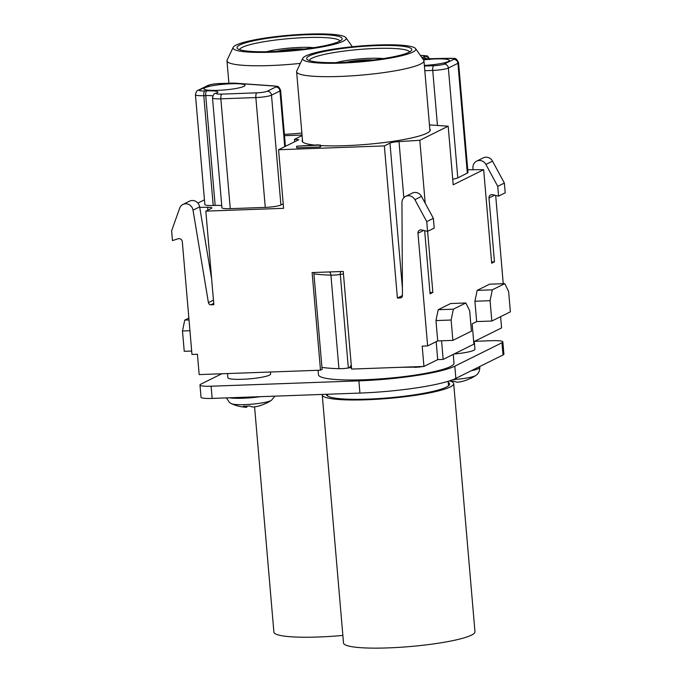 <?xml version="1.0" encoding="UTF-8"?>
<svg xmlns="http://www.w3.org/2000/svg" width="682" height="682" viewBox="0 0 682 682"><rect width="100%" height="100%" fill="white"/><g stroke="black" fill="none" stroke-linecap="round" stroke-linejoin="round"><path stroke-width="1.02" d="M383.386 58.584A29.275 4.083 -4.9 0 0 369.414 58.328A29.275 4.083 -4.9 0 0 336.209 62.633M373.719 59.939A19.377 2.702 -4.9 0 0 366.234 59.914A19.377 2.702 -4.9 0 0 345.97 62.318M211.113 386.217L212.153 398.416A16.496 2.302 175.1 0 1 201.02 397.197L199.979 384.989A16.496 2.302 -4.9 0 0 211.113 386.217L358.885 380.863A75.864 10.58 -4.9 0 0 454.817 366.174L501.978 342.756A16.496 2.302 -4.9 0 0 502.856 341.912A16.496 2.302 -4.9 0 0 491.722 340.693L474.578 341.315M212.153 398.416L359.925 393.071A75.864 10.58 175.1 0 0 455.857 378.382L503.026 354.964A16.496 2.302 175.1 0 0 503.904 354.12L502.856 341.912M304.087 49.044A19.377 2.702 -4.9 0 0 296.602 49.01A19.377 2.702 -4.9 0 0 276.346 51.423M313.763 47.689A29.275 4.083 -4.9 0 0 299.782 47.433A29.275 4.083 -4.9 0 0 266.585 51.738M239.706 49.684A50.297 7.016 175.1 0 1 305.979 37.57A50.297 7.016 175.1 0 1 339.892 41.091M272.655 51.576A52.778 7.366 175.1 0 1 237.643 48.652A52.778 7.366 175.1 0 1 306.568 34.739A52.778 7.366 175.1 0 1 341.759 39.727A52.778 7.366 175.1 0 1 272.655 51.576M271.368 52.216A56.768 7.92 175.1 0 1 233.184 47.348A56.768 7.92 175.1 0 1 307.846 34.1A56.768 7.92 175.1 0 1 345.927 37.681A56.768 7.92 175.1 0 1 271.368 52.216M300.37 63.383A63.903 8.917 175.1 0 1 270.123 65.557A63.903 8.917 175.1 0 1 226.978 60.817A63.903 8.917 175.1 0 1 227.132 60.076L233.184 47.348M284.394 134.38A64.321 8.977 -4.9 0 0 301.87 133.041M199.724 207.328L207.626 207.277A8.244 1.151 175.1 0 1 211.88 207.916A8.244 1.151 175.1 0 1 211.446 208.342L205.828 211.13L213.85 304.692L210.934 304.794A2.472 2.31 63.6 0 1 208.419 302.646L193.023 210.167A7.332 6.846 -116.4 0 0 182.921 204.455A7.332 6.846 -116.4 0 0 179.656 208.198L171.625 230.84L172.469 240.601L178.13 238.768A3.299 3.078 63.6 0 1 182.316 241.769L191.974 354.444L197.422 354.248L199.17 374.589L320.497 370.198L322.109 369.397L313.805 272.51M320.497 370.198L312.126 272.57L343.234 271.445L351.605 369.073L423.94 366.456L437.716 359.619L436.182 341.682M476.658 321.58L491.824 321.034L490.077 300.694L492.327 289.824L504.782 283.644L489.608 284.189L477.161 290.37L474.911 301.239L476.658 321.58L472.149 323.822L473.896 344.154L443.164 359.414L437.716 359.619M500.614 316.67L501.577 327.914L473.692 341.75M227.532 373.557L227.89 377.7A21.44 2.992 -4.9 0 0 245.887 379.115A21.44 2.992 -4.9 0 0 269.475 375.134A21.44 2.992 -4.9 0 0 270.609 374.034L270.439 372.005M454.084 353.992A21.44 2.992 -4.9 0 0 473.802 350.301A21.44 2.992 -4.9 0 0 474.945 349.201L474.28 341.46M221.752 373.77L200.849 384.145A16.496 2.302 -4.9 0 0 199.979 384.989M453.266 354.401L454.007 363.088A68.029 9.488 175.1 0 1 364.367 379.755A68.029 9.488 175.1 0 1 318.451 374.708L318.068 370.283M351.494 367.794A68.029 9.488 175.1 0 1 349.286 367.794M349.849 367.044A63.494 8.857 -4.9 0 0 351.435 367.052M415.551 48.575L423.684 60.093A63.903 8.917 175.1 0 1 423.957 60.8A63.903 8.917 175.1 0 1 339.747 76.452A63.903 8.917 175.1 0 1 296.61 71.712A63.903 8.917 175.1 0 1 296.764 70.971L302.808 58.243A56.768 7.92 175.1 0 1 377.478 44.995A56.768 7.92 175.1 0 1 415.551 48.575A56.768 7.92 175.1 0 1 341 63.111A56.768 7.92 175.1 0 1 302.808 58.243M376.2 45.634A52.778 7.366 175.1 0 1 411.382 50.621A52.778 7.366 175.1 0 1 342.279 62.471A52.778 7.366 175.1 0 1 307.267 59.547A52.778 7.366 175.1 0 1 376.2 45.634M309.338 60.579A50.297 7.016 175.1 0 1 375.612 48.465A50.297 7.016 175.1 0 1 409.524 51.985M320.591 145.564A64.321 8.977 -4.9 0 0 345.544 145.667A64.321 8.977 -4.9 0 0 430.299 129.912A64.321 8.977 -4.9 0 0 429.796 128.941M302.45 139.861A64.321 8.977 -4.9 0 0 302.126 140.901A64.321 8.977 -4.9 0 0 314.087 145.027M205.828 211.13L283.601 208.317L278.58 149.742L298.835 139.682L294.419 139.367L302.083 135.565M423.94 366.456L422.192 346.115L427.64 345.919L417.981 233.244A3.299 3.078 63.6 0 1 421.621 229.953L427.571 231.377L426.736 221.607L414.886 199.681A7.332 6.846 -116.4 0 0 405.62 196.399A7.332 6.846 -116.4 0 0 401.937 202.614L402.44 295.621A2.472 2.31 63.6 0 1 400.308 297.94L397.401 298.051L384.358 145.914L278.58 149.742M429.455 124.883L448.185 126.213L453.206 184.796L483.666 169.673L467.75 169.775M452.729 179.196A12.37 1.722 -4.9 0 0 457.784 177.866L467.323 173.126A12.37 1.722 -4.9 0 0 467.98 172.495L458.568 62.667C455.201 56.214 455.269 59.257 448.739 58.285L425.184 58.823M204.447 199.817L197.874 203.083M216.706 93.067A8.244 1.151 -4.9 0 0 221.829 94.107L256.833 92.837A8.244 1.151 -4.9 0 0 267.259 91.243L275.724 87.04A8.244 1.151 -4.9 0 0 274.036 86.034L234.139 83.204A8.244 1.151 -4.9 0 0 230.704 83.17L219.604 83.571A8.244 1.151 -4.9 0 0 209.178 85.173L199.638 89.905A8.244 1.151 -4.9 0 0 204.77 90.936L206.714 90.868A16.496 2.302 175.1 0 1 216.97 92.94L216.706 93.067A4.126 3.845 -116.4 0 0 215.222 93.443C214.08 93.434 213.176 94.926 212.503 97.91L221.923 207.746A12.37 1.722 -4.9 0 0 230.269 208.658L265.272 207.396A12.37 1.722 -4.9 0 0 280.907 205.001L283.218 203.85M199.638 89.905A4.126 3.845 -116.4 0 0 198.155 90.28C197.021 90.271 196.118 91.763 195.444 94.747L204.856 204.583A12.37 1.722 -4.9 0 0 213.21 205.495L215.154 205.427L205.734 95.599A12.37 1.722 175.1 0 1 212.827 95.872M221.735 205.623A12.37 1.722 -4.9 0 0 215.154 205.427M494.646 195.18L488.985 197.985L494.467 261.845L491.679 263.235L483.666 169.673M503.248 283.695L495.678 195.427M443.164 359.414L441.561 340.778M450.666 303.533L438.211 309.713L435.96 320.583L437.708 340.923L452.874 340.369L471.424 331.162L469.676 310.822L465.832 302.978L450.666 303.533M427.64 345.919L437.708 340.923M429.975 292.612L432.857 292.433L430.078 293.814L424.664 230.678M432.857 292.433L427.623 231.343M425.21 203.245L419.814 140.296L448.185 126.213M488.985 197.985A3.299 3.078 63.6 0 1 492.634 194.702L498.585 196.118L505.209 192.827L504.365 183.066L492.523 161.14A7.332 6.846 -116.4 0 0 483.257 157.857L476.633 161.14A7.332 6.846 -116.4 0 0 472.95 167.354L472.958 169.741M302.041 135.045L284.505 135.684M384.358 145.914L389.976 143.126A8.244 1.151 175.1 0 1 399.013 141.592L419.814 140.296M296.619 146.212L296.764 147.841L320.097 146.997L320.693 146.698L320.549 145.07L317.667 144.899L296.619 146.212L320.549 145.07M351.273 365.134L349.252 367.837L348.332 367.99L340.309 274.428A4.126 2.072 80.4 0 1 340.744 271.538M321.938 367.393A74.219 10.349 -4.9 0 0 338.937 368.689A8.244 1.151 -4.9 0 0 348.332 367.99M294.419 139.367L294.624 141.771M494.467 261.845L491.577 261.956M397.401 298.051L402.44 295.545M498.585 196.118L497.741 186.357L485.899 164.43A7.332 6.846 -116.4 0 0 476.633 161.14M504.365 183.066L497.741 186.357M427.571 231.377L434.195 228.086L433.36 218.325L421.51 196.39A7.332 6.846 -116.4 0 0 412.243 193.108L405.62 196.399M211.633 278.861L199.647 206.885A7.332 6.846 -116.4 0 0 189.545 201.164L182.921 204.455M426.736 221.607L433.36 218.325M491.824 321.034L510.375 311.827L508.627 291.487L504.782 283.644M189.016 319.952L184.728 320.105L182.486 330.975L184.234 351.307L191.685 351.042M490.077 300.694L474.911 301.239M492.327 289.824L477.161 290.37M188.854 318.051L184.728 320.105M452.874 340.369L451.126 320.029L453.377 309.168L465.832 302.978M453.377 309.168L438.211 309.713M189.946 330.702L182.486 330.975M451.126 320.029L435.96 320.583M320.097 146.997L319.952 145.368M217.865 90.348A20.613 2.873 -4.9 0 0 245.034 85.293A20.613 2.873 -4.9 0 0 231.113 83.767A20.613 2.873 -4.9 0 0 203.952 88.813A20.613 2.873 -4.9 0 0 217.865 90.348M424.357 65.412A20.613 2.873 -4.9 0 0 449.361 60.459A20.613 2.873 -4.9 0 0 435.448 58.933A20.613 2.873 -4.9 0 0 423.531 59.88M451.083 381.349A40.528 38.183 -81.6 0 0 454.059 381.11A40.971 14.433 75.2 0 0 458.432 382.108A41.227 41.227 0 0 0 460.427 381.784A40.98 38.601 -81.6 0 0 469.745 378.706A40.528 14.279 75.2 0 0 470.861 378.314A41.227 41.227 0 0 0 475.746 375.492A20.613 2.873 175.1 0 1 453.104 379.584M458.662 382.073A40.98 38.601 -81.6 0 0 460.427 381.784M246.995 406.174L246.807 407.18A40.971 12.054 -79.6 0 1 245.784 407.256A40.971 12.054 -79.6 0 1 243.372 406.174A40.528 38.183 -81.6 0 0 246.552 406.191A40.528 38.183 -81.6 0 0 249.723 405.943A40.971 14.433 75.2 0 0 254.096 406.941A41.227 41.227 0 0 0 256.1 406.617A40.98 38.601 -81.6 0 0 265.417 403.539A40.528 14.279 75.2 0 0 266.526 403.147A41.227 41.227 0 0 0 271.41 400.325A20.613 2.873 175.1 0 1 244.812 404.622A20.613 2.873 175.1 0 1 231.573 403.744A41.227 41.227 0 0 0 245.784 407.256M254.326 406.907A40.98 38.601 -81.6 0 0 256.1 406.617M423.829 366.456L415.202 367.419L415.142 366.771M399.874 367.325L415.176 367.138M419.115 366.626L419.174 367.274M322.279 394.435A65.966 9.207 -4.9 0 0 322.245 394.878L343.515 643.007A65.966 9.207 -4.9 0 0 388.049 647.9A65.966 9.207 -4.9 0 0 474.97 631.745L453.701 383.608A65.966 9.207 -4.9 0 0 449.574 380.837M448.21 382.355A61.849 8.627 175.1 0 1 449.591 383.957A61.849 8.627 175.1 0 1 368.101 399.106A61.849 8.627 175.1 0 1 326.354 394.52A61.849 8.627 175.1 0 1 326.354 394.281M322.245 394.878A65.966 9.207 -4.9 0 0 366.78 399.763A65.966 9.207 -4.9 0 0 453.701 383.608M254.582 406.873L273.891 632.112A65.966 9.207 -4.9 0 0 318.417 637.005A65.966 9.207 -4.9 0 0 342.867 635.428M501.978 342.756L503.026 354.964M454.817 366.174L455.857 378.382M358.885 380.863L359.925 393.071M417.981 233.244L423.633 230.431M343.447 273.9L340.309 274.428A8.244 1.151 175.1 0 1 330.923 275.136A4.126 2.592 91.6 0 0 329.338 271.947M338.937 368.689L330.923 275.136A74.219 10.349 175.1 0 1 313.916 273.84M207.626 207.277L207.874 210.116M400.308 297.94L401.92 297.147M210.934 304.794L213.739 303.405M492.523 161.14L485.899 164.43M414.886 199.681L421.51 196.39M208.419 302.646L213.457 300.14M193.023 210.167L199.647 206.885M389.976 143.126L402.397 288.077M399.013 141.592L403.821 197.729M230.269 208.658L220.857 98.83L255.852 97.56A12.37 1.722 -4.9 0 0 271.496 95.165L279.961 90.962A12.37 1.722 -4.9 0 0 280.617 90.331C277.847 84.491 277.25 86.998 274.675 85.983L234.778 83.153L219.809 83.519C214.625 83.716 210.585 84.389 207.695 85.548L198.155 90.28M212.503 97.91A12.37 1.722 -4.9 0 0 220.857 98.83A4.126 1.364 87.9 0 1 221.829 94.107M424.409 66.043L433.701 65.702A8.244 1.151 -4.9 0 0 444.135 64.108L453.675 59.368A8.244 1.151 -4.9 0 0 448.543 58.337L431.817 58.942A14.015 1.952 175.1 0 1 423.104 57.186L424.954 56.265A5.771 0.801 -4.9 0 0 421.365 55.54L420.496 55.574M256.833 92.837A4.126 1.364 87.9 0 0 255.852 97.56L265.272 207.396M267.259 91.243A4.126 3.845 63.6 0 1 271.496 95.165L280.907 205.001M275.724 87.04A4.126 3.845 63.6 0 1 279.961 90.962L284.735 146.681M274.036 86.034A4.126 3.06 -85.9 0 1 274.675 85.983M234.139 83.204A4.126 3.06 -85.9 0 1 234.778 83.153M209.178 85.173A4.126 3.845 -116.4 0 0 207.695 85.548M195.444 94.747A12.37 1.722 -4.9 0 0 203.79 95.668L205.734 95.599A4.126 1.364 87.9 0 1 206.714 90.868M204.77 90.936A4.126 1.364 87.9 0 0 203.79 95.668L213.21 205.495M216.97 92.94A4.126 3.845 -116.4 0 0 215.35 93.383M424.809 70.715L432.729 70.425A12.37 1.722 -4.9 0 0 448.372 68.038L457.912 63.298A12.37 1.722 -4.9 0 0 458.568 62.667M433.701 65.702A4.126 1.364 87.9 0 0 432.729 70.425L437.443 125.454M444.135 64.108A4.126 3.845 63.6 0 1 448.372 68.038L457.784 177.866M453.675 59.368A4.126 3.845 63.6 0 1 457.912 63.298L467.323 173.126M423.104 57.186A4.126 3.845 63.6 0 1 426.463 58.84M424.954 56.265A4.126 3.845 63.6 0 1 428.893 58.933M421.365 55.54A4.126 1.364 -92.1 0 1 421.57 55.489L420.462 55.523M479.736 366.524L479.804 367.342A24.74 3.453 175.1 0 1 471.288 370.718M260.447 396.668A24.74 3.453 175.1 0 1 242.877 398.237A24.74 3.453 175.1 0 1 229.357 397.794M448.125 381.298L448.509 385.773M226.978 60.817L228.896 83.195M345.927 37.681L352.33 46.743M296.61 71.712L302.629 141.882M423.957 60.8L429.975 130.961M285.417 146.34L280.617 90.331M429.72 59.684C428.356 56.759 427.299 55.489 426.548 55.881L421.57 55.489M479.804 367.342C479.796 373.088 476.232 375.228 475.746 375.492M226.45 397.904L229.45 402.457L231.573 403.744M274.872 396.148L271.41 400.325M327.573 394.239L327.735 396.131"/></g></svg>
